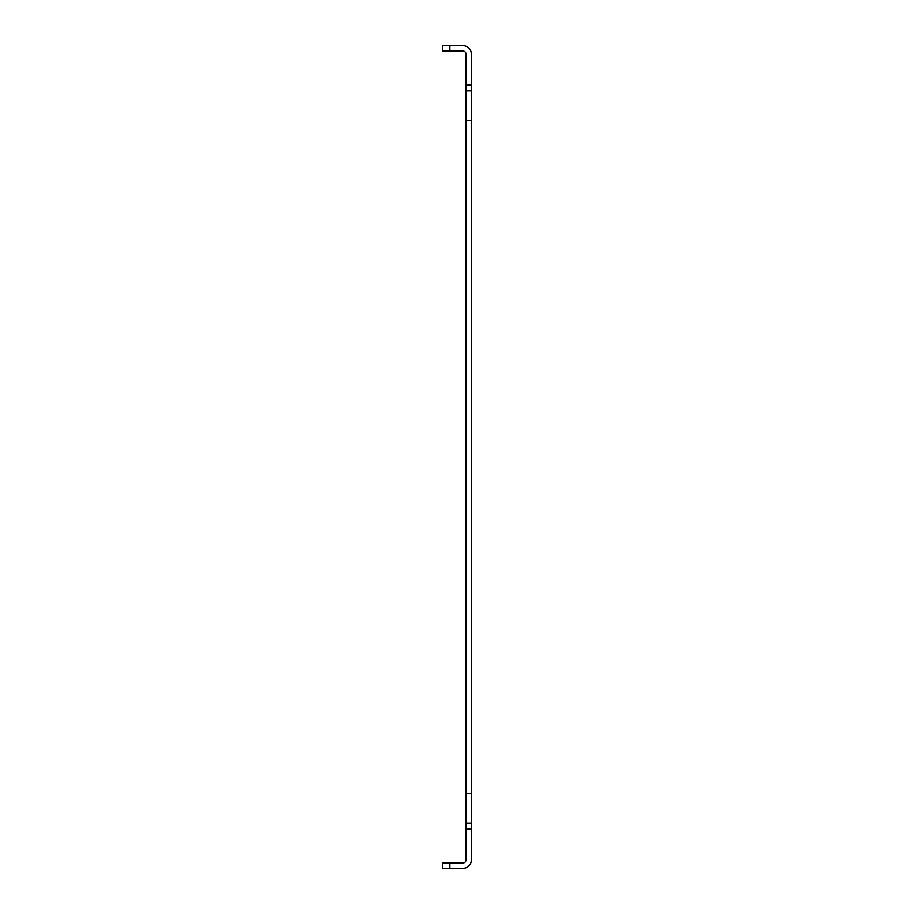 <?xml version="1.0" encoding="UTF-8"?>
<svg xmlns="http://www.w3.org/2000/svg" width="914" height="914" viewBox="0 0 914 914"><rect width="100%" height="100%" fill="white"/><g stroke="black" fill="none" stroke-linecap="round" stroke-linejoin="round"><path stroke-width="1.37" d="M471.281 84.979L471.281 53.915A8.215 8.215 0 0 0 463.067 45.7L442.719 45.7L442.719 51.058L463.067 51.058A2.856 2.856 0 0 1 465.923 53.915L465.923 120.671L471.281 120.671L471.281 84.979L465.923 84.979M449.859 868.3L449.859 862.942L442.719 862.942L442.719 868.3L463.067 868.3A8.215 8.215 0 0 0 471.281 860.085L471.281 120.671M449.859 862.942L463.067 862.942A2.856 2.856 0 0 0 465.923 860.085L465.923 829.021L471.281 829.021M471.281 793.329L465.923 793.329L465.923 829.021M465.923 793.329L465.923 120.671M449.859 51.058L449.859 45.7M465.923 90.874L471.281 90.874M471.281 823.126L465.923 823.126"/></g></svg>
